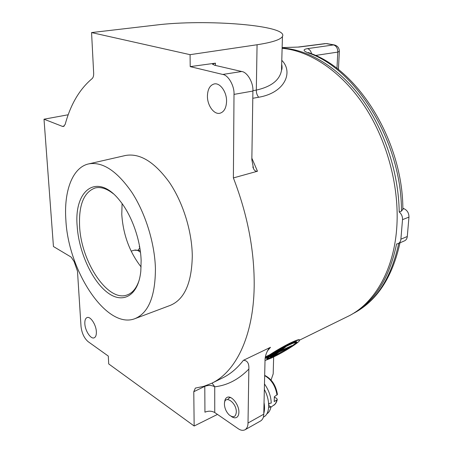 <?xml version="1.0" encoding="UTF-8"?>
<svg xmlns="http://www.w3.org/2000/svg" width="453" height="453" viewBox="0 0 453 453"><rect width="100%" height="100%" fill="white"/><g stroke="black" fill="none" stroke-linecap="round" stroke-linejoin="round"><path stroke-width="0.68" d="M263.771 414.189L265.016 360.73C264.977 356.545 266.285 352.479 268.946 348.533L270.475 347.315L243.499 360.271C247.406 360.514 249.19 363.442 248.856 369.059L248.012 423.023L263.771 414.189C263.72 417.349 262.689 419.591 260.673 420.922L244.994 429.795C246.981 428.476 247.989 426.216 248.012 423.023M77.163 226.047C73.839 189.813 97.293 171.829 119.852 200.679C131.704 215.169 140.56 240.028 141.132 260.679L140.815 271.171C138.278 296.234 122.452 304.456 107.038 292.225C91.58 280.22 78.731 251.336 77.163 226.047M113.312 193.742C106.795 188.584 100.764 186.653 95.215 187.944C83.907 192.083 78.697 204.807 79.598 226.126C81.03 261.675 107.769 302.372 127.05 294.994C132.519 293.085 136.579 288.108 139.224 280.062M141.115 266.976C129.558 252.117 123.108 234.569 121.778 214.326L122.089 203.618M227.734 399.467L229.286 397.853L230.662 397.575M226.568 101.325C226.806 91.97 220.113 82.582 214.297 83.924C209.943 85.141 207.655 89.196 207.423 96.076C207.27 105.396 213.941 114.734 219.852 113.267C224.025 112.05 226.268 108.069 226.568 101.325M96.353 331.721C96.121 324.682 90.413 316.035 87.089 317.564C85.436 318.278 84.688 320.35 84.841 323.77C85.107 330.758 90.759 339.382 94.139 337.83C95.742 337.123 96.483 335.084 96.353 331.721M299.671 340.073L347.366 316.658C373.147 304.592 393.261 272.281 396.635 229.32C399.931 189.003 387.819 141.902 364.948 106.823C341.975 71.772 310.339 50.827 282.117 48.295M244.994 429.795C242.859 430.758 240.577 430.384 238.153 428.668L214.756 412.541C211.721 410.865 208.448 410.746 204.937 412.19L204.79 386.352L193.782 391.72L195.345 388.091L203.731 386.352L211.223 383.498C235.396 372.366 253.408 336.953 254.178 286.755C254.586 251.16 247.655 214.886 233.386 177.927L234.008 94.394C234.558 86.025 228.312 75.045 222.746 74.451L190.209 66.625L190.073 54.671L91.563 32.576L155.453 25.125C205.198 18.805 289.042 25.306 282.44 36.489C280.611 39.66 272.157 42.412 257.072 44.751L190.073 54.671M68.216 114.762L44.009 119.201L53.443 246.523L71.149 257.094L74.116 261.568L77.486 271.211L81.019 326.494C81.823 333.142 84.184 338.193 88.097 341.641L108.301 356.086L108.703 363.923L194.156 426.013L217.468 414.416M65.866 219.937C68.239 270.883 106.461 329.688 134.796 318.714C148.505 313.091 155.379 296.324 155.424 268.414C154.722 243.068 145.402 213.08 131.766 192.219C116.936 170.94 102.599 161.495 88.754 163.884C72.435 167.344 63.765 191.245 65.866 219.937M135.266 318.538L170.141 305.43C184.365 299.614 191.749 283.131 192.287 255.979C192.027 231.341 183.001 202.389 169.36 182.349C154.496 161.914 139.892 152.95 125.549 155.47L125.226 155.543M222.746 74.451L241.721 71.506L214.479 65.215L212.616 64.094L215.458 63.16L215.458 65.442M241.721 71.506C247.321 72.072 253.521 82.825 252.904 91.047L234.008 94.394M251.862 158.193L257.468 171.234C255.719 171.432 254.416 170.611 253.567 168.759L251.84 159.666L252.904 91.047M252.91 90.657L256.307 90.096C271.29 86.721 279.694 80.141 281.511 70.351L281.681 64.116M91.563 32.576L93.663 73.176C93.748 75.81 93.216 77.639 92.072 78.669C79.541 89.213 70.577 104.445 65.181 124.371L63.414 126.512L62.474 126.404L44.009 119.201M190.209 66.625L215.458 63.16M271.058 380.044L273.187 373.878L273.352 367.745M193.782 391.72L194.156 426.013M257.468 171.234L233.386 177.927M281.789 60.351C293.368 71.665 285.532 92.689 258.674 97.253L252.791 98.278M402.853 209.314L401.443 211.155L399.201 211.97C398.697 172.423 384.331 129.343 361.432 98.256C338.431 67.225 308.623 49.564 282.123 48.041M311.59 53.805C310.922 50.996 309.552 49.275 307.468 48.641C302.689 49.445 302.995 50.889 308.385 52.967L309.659 53.052L308.38 52.503M307.468 48.641L333.555 44.926L326.047 43.601L298.952 47.055L282.14 47.588M282.134 47.616L298.952 47.055M354.393 312.734C375.571 300.158 389.631 277.242 396.579 243.974L398.062 243.652C399.705 242.882 400.645 241.392 400.888 239.184L402.519 219.648C402.632 216.545 401.528 213.986 399.201 211.97M310.045 53.199L309.659 53.052C358.408 69.541 403.136 141.834 402.859 209.705M402.836 208.306L403.872 208.657C407.264 210.203 408.957 213.023 408.963 217.106L407.287 236.511C407.049 238.652 406.126 240.096 404.523 240.843L398.062 243.652M224.433 404.184L224.445 404.755C224.813 408.708 226.387 412.088 229.161 414.908C233.312 418.051 235.696 417.128 236.313 412.139C236.659 402.309 224.127 394.116 224.433 404.184M224.626 402.389C224.75 399.829 225.571 398.164 227.089 397.389C231.33 394.903 239.229 404.761 238.89 412.258C238.816 414.937 238.012 416.681 236.472 417.502C234.937 418.193 233.176 417.796 231.177 416.324M268.974 403.481L268.737 405.265M268.997 403.476L268.737 405.373M274.388 397.06L276.794 398.555L277.276 399.478L276.885 399.92L274.218 401.573L274.354 396.715L277.451 394.478C275.877 385.192 271.619 378.821 264.677 375.361M264.478 383.94C268.737 390.044 270.996 396.415 271.251 403.062L268.652 403.538M266.851 413.832C268.952 412.507 270.322 410.203 270.951 406.913L268.737 405.509M270.951 406.913L268.669 407.451M264.348 389.472C270.464 400.616 269.999 414.138 263.589 416.998L263.369 417.111M264.042 402.655C264.779 406.788 264.694 410.378 263.788 413.425M291.455 346.279L272.751 356.794M271.913 357.162L267.802 358.402M290.141 344.495C280.639 348.804 265.566 358.476 267.938 358.702C268.635 358.855 270.651 358.159 273.98 356.607C283.385 352.298 298.091 342.893 295.905 342.536C295.271 342.372 293.351 343.023 290.141 344.495M273.499 356.97C283.482 352.394 299.076 342.417 296.766 342.038C296.092 341.862 294.054 342.553 290.65 344.116C280.56 348.685 264.552 358.963 267.077 359.195C267.814 359.359 269.954 358.617 273.499 356.97M296.749 342.004L296.596 341.732C295.922 341.556 293.884 342.247 290.475 343.804C280.384 348.374 264.382 358.651 266.908 358.889L266.919 358.912M299.569 340.01L299.382 339.705C298.578 339.484 296.143 340.305 292.077 342.168C283.414 346.109 269.473 354.388 265.231 358.091M265.022 360.526L271.675 357.915L279.682 353.844M285.837 350.362C295.532 344.535 300.107 341.086 299.552 340.005C298.754 339.79 296.319 340.616 292.247 342.474C283.419 346.494 269.15 354.999 265.169 358.6M295.871 342.525C295.65 343.119 294.365 344.24 292.004 345.894L279.11 352.021L271.947 357.224L285.633 346.941L279.541 351.698L292.009 345.899L291.84 345.599L280.883 350.69M270.634 357.321L281.228 349.529L270.634 357.321L270.464 357.021L280.062 349.784M281.047 349.223L281.228 349.529M269.914 356.947L275.475 352.932L269.914 356.947L269.745 356.641L273.51 353.793M271.947 357.224L271.777 356.924L284.643 347.247M275.316 352.638L275.475 352.932M139.547 246.279L139.247 246.625L139.801 247.734M248.856 369.059C238.703 379.478 227.332 385.39 214.733 386.794L212.061 383.085M212.021 383.108L222.213 378.102C230.056 374.365 237.117 368.436 243.403 360.316M270.475 347.315L267.315 351.03M140.47 252.321C138.267 250.418 136.217 249.711 134.309 250.198L134.201 250.232M214.756 412.541L214.733 386.794C211.664 385.146 208.352 384.999 204.79 386.352L204.79 386.035M258.674 97.253C257.072 95.323 256.279 92.939 256.307 90.096L257.072 44.751M62.474 126.404L64.264 126.07M401.443 211.155C401.89 142.57 356.335 69.049 308.385 52.967M336.97 68.477L337.802 52.095L339.354 51.336M325.231 43.596L298.159 47.05M334.682 45.006L333.555 44.926C336.347 45.9 337.762 48.29 337.802 52.095L315.458 55.464M402.847 209.009L403.872 208.657M399.982 242.819C392.264 277.899 376.488 301.562 352.655 313.81C375.775 302.049 391.132 278.567 398.736 243.357M400.888 239.184L407.287 236.511M402.519 219.648L408.963 217.106M276.885 399.92L276.166 402.309L275.011 404.195L270.894 407.224M264.671 375.633C271.347 379.404 275.469 385.882 277.026 395.073M269.739 354.767L265.424 356.885M131.144 251.126L134.309 250.198L140.232 250.52M212.616 64.094L212.616 64.388M281.681 64.247C282.236 66.868 282.179 68.901 281.511 70.351L282.44 36.489M88.754 163.884L125.549 155.47M273.652 356.97L273.187 373.878M252.808 166.925L253.572 168.759M127.355 294.886L127.05 294.994M338.414 69.603L339.348 51.483C339.303 48.052 337.649 45.872 334.399 44.943L326.67 43.59M277.276 399.478C276.743 402.1 275.588 404.036 273.805 405.288M281.647 65.442L281.964 65.515M296.766 342.038L296.596 341.732M299.382 339.705L299.552 340.005M138.097 249.96L139.847 247.995"/></g></svg>
